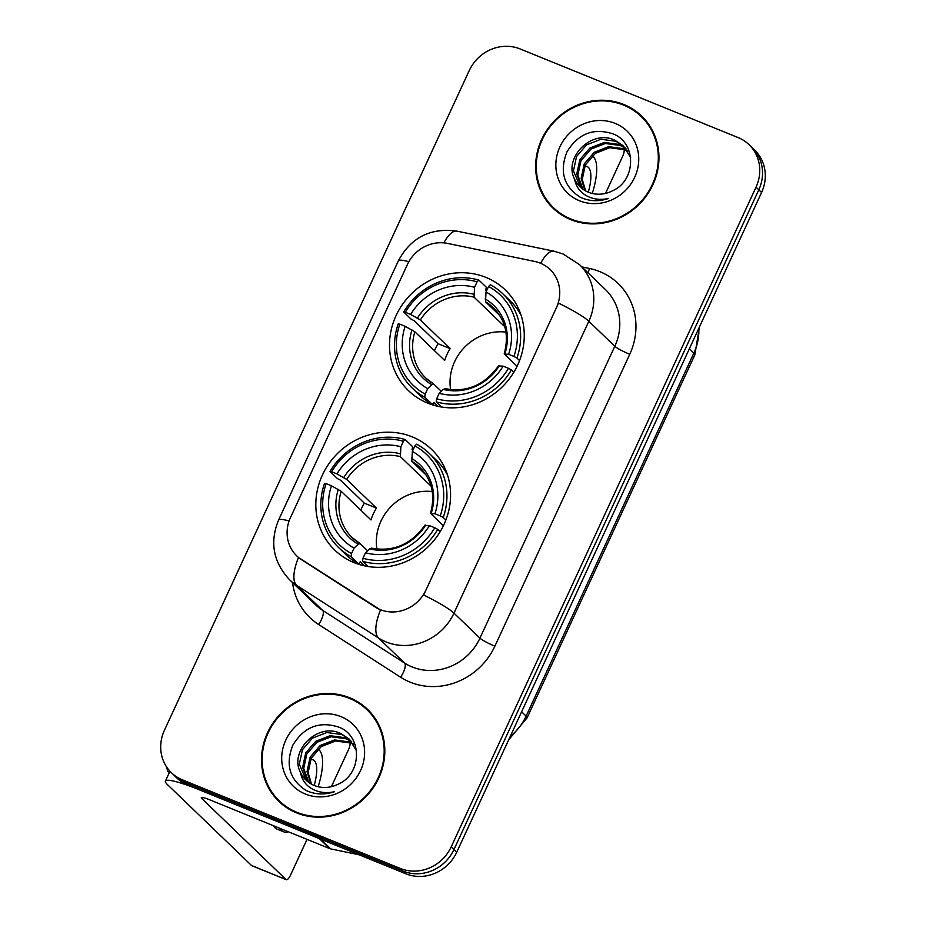 <?xml version="1.0" encoding="UTF-8"?>
<svg xmlns="http://www.w3.org/2000/svg" width="926" height="926" viewBox="0 0 926 926"><rect width="100%" height="100%" fill="white"/><g stroke="black" fill="none" stroke-linecap="round" stroke-linejoin="round"><path stroke-width="1.39" d="M412.255 436.875A69.844 65.028 -46.1 0 0 328.51 464.296A69.844 65.028 -46.1 0 0 334.772 550.09A69.844 65.028 -46.1 0 0 354.137 562.649A69.844 65.028 -46.1 0 0 437.882 535.228A69.844 65.028 -46.1 0 0 431.62 449.434A69.844 65.028 -46.1 0 0 412.255 436.875M485.942 277.406A69.844 65.028 -46.1 0 0 402.185 304.828A69.844 65.028 -46.1 0 0 408.459 390.622A69.844 65.028 -46.1 0 0 427.824 403.18A69.844 65.028 -46.1 0 0 511.569 375.759A69.844 65.028 -46.1 0 0 505.307 289.965A69.844 65.028 -46.1 0 0 485.942 277.406M540.228 263.123A35.582 33.128 -46.1 0 0 534.626 261.421L447.559 243.411A35.582 33.128 -46.1 0 0 407.394 264.558L290.44 517.657A35.582 33.128 -46.1 0 0 296.748 555.889A35.582 33.128 -46.1 0 0 301.459 559.617L374.995 606.912A35.582 33.128 -46.1 0 0 425.914 590.14L556.399 307.745A35.582 33.128 -46.1 0 0 550.102 269.512A35.582 33.128 -46.1 0 0 540.228 263.123M623.881 104.522A63.917 59.507 -46.1 0 0 547.243 129.617A63.917 59.507 -46.1 0 0 552.972 208.119A63.917 59.507 -46.1 0 0 570.705 219.612A63.917 59.507 -46.1 0 0 647.343 194.518A63.917 59.507 -46.1 0 0 641.602 116.016A63.917 59.507 -46.1 0 0 623.881 104.522M548.377 202.065A63.917 59.507 -46.1 0 0 554.385 209.426M349.75 697.787A63.917 59.507 -46.1 0 0 273.124 722.882A63.917 59.507 -46.1 0 0 278.853 801.384A63.917 59.507 -46.1 0 0 296.575 812.878A63.917 59.507 -46.1 0 0 373.213 787.783A63.917 59.507 -46.1 0 0 367.483 709.281A63.917 59.507 -46.1 0 0 349.75 697.787M274.246 795.33A63.917 59.507 -46.1 0 0 280.254 802.692M558.528 303.126L423.668 595.013A46.126 5.869 24.8 0 1 453.971 613.151A52.713 49.078 133.9 0 1 386.154 641.95A52.713 49.078 133.9 0 1 378.514 637.991L296.586 585.301A52.713 49.078 133.9 0 1 289.595 579.78L315.581 604.782A52.713 49.078 -46.1 0 0 322.572 610.303L404.5 663.004A52.713 49.078 -46.1 0 0 412.139 666.963A52.713 49.078 -46.1 0 0 479.946 638.153L614.818 346.266A52.713 49.078 -46.1 0 0 605.488 289.63L579.502 264.628A52.713 49.078 133.9 0 1 588.832 321.264A46.126 5.869 -155.2 0 0 558.528 303.126M171.426 772.735L176.97 778.072A39.529 36.809 -46.1 0 0 187.932 785.179L405.889 873.797L403.111 871.123A39.529 36.809 -46.1 0 0 453.971 849.524L758.799 189.818A39.529 36.809 -46.1 0 0 751.808 147.338A39.529 36.809 -46.1 0 1 758.799 189.818L453.971 849.524A39.529 36.809 -46.1 0 1 403.111 871.123L185.165 782.516L403.111 871.123L400.345 868.461A39.529 36.809 -46.1 0 0 451.205 846.85L756.033 187.145A39.529 36.809 -46.1 0 0 749.03 144.664A39.529 36.809 -46.1 0 0 738.068 137.557L520.111 48.939A39.529 36.809 -46.1 0 0 469.25 70.55L164.423 730.255A39.529 36.809 -46.1 0 0 171.426 772.735A39.529 36.809 -46.1 0 0 182.387 779.842L400.345 868.461M174.192 775.398A39.529 36.809 -46.1 0 0 185.165 782.516A39.529 36.809 -46.1 0 1 174.192 775.398M581.875 266.908L589.434 268.471A65.885 61.347 133.9 0 1 629.761 354.264L494.889 646.151A65.885 61.347 133.9 0 1 410.114 682.161A65.885 61.347 133.9 0 1 400.576 677.207A13.172 4.734 -57.3 0 0 404.5 663.004L378.514 637.991A46.126 16.552 122.7 0 1 380.493 609.956L298.473 557.487A46.126 16.552 122.7 0 0 296.586 585.301L322.572 610.303A13.172 4.734 -57.3 0 1 318.637 624.506A65.885 61.347 133.9 0 1 292.523 582.593M368.849 710.636A63.917 59.507 -46.1 0 0 361.244 704.918M642.968 117.371A63.917 59.507 -46.1 0 0 635.375 111.652M405.889 873.797A39.529 36.809 -46.1 0 0 456.75 852.186L761.577 192.481A39.529 36.809 -46.1 0 0 754.574 150L749.03 144.664M648.976 124.744A63.257 58.894 -46.1 0 0 643.917 119.165L641.151 116.491A63.257 58.894 -46.1 0 0 623.603 105.113A63.257 58.894 -46.1 0 0 547.764 129.953A63.257 58.894 -46.1 0 0 553.435 207.644A63.257 58.894 -46.1 0 0 570.972 219.022A63.257 58.894 -46.1 0 0 646.823 194.194A63.257 58.894 -46.1 0 0 641.151 116.491M584.954 190.536L581.146 178.382L584.237 163.914L594.272 152.269L608.66 146.667L623.649 148.704L627.284 150.544M585.66 190.93L582.246 179.436L585.336 164.978L595.372 153.334L609.759 147.732L624.749 149.757L627.712 151.216M582.338 188.777L576.748 174.146L579.838 159.677L589.874 148.033L604.261 142.43L619.251 144.468L625.444 148.056M582.963 189.24L577.847 175.211L580.938 160.742L590.973 149.098L605.361 143.495L620.351 145.521L625.93 148.658M574.606 179.181A29.782 27.734 -46.1 0 0 580.104 186.867A29.782 27.734 -46.1 0 0 588.369 192.214A29.782 27.734 -46.1 0 0 612.225 190.93C636.162 180.917 636.706 143.322 613.73 134.154C594.006 127.429 578.426 133.298 567.025 151.76C559.258 171.345 563.679 186.496 580.301 197.238L582.211 198.083C590.765 201.44 599.585 201.555 608.671 198.419C600.117 200.352 592.339 199.252 585.348 195.097C579.468 191.404 575.879 186.103 574.606 179.181C563.135 157.918 591.575 128.795 614.852 140.231L623.36 145.822L630.606 157.478M580.544 187.272L573.449 170.974L576.539 156.506L586.575 144.861L600.962 139.259L615.952 141.284L623.904 146.354M615.165 123.389A42.955 39.992 -46.1 0 0 559.894 146.864A42.955 39.992 -46.1 0 0 579.421 200.745A42.955 39.992 -46.1 0 0 634.692 177.271A42.955 39.992 -46.1 0 0 615.165 123.389M553.435 207.644L556.202 210.318A63.257 58.894 -46.1 0 0 561.978 215.156M605.523 193.407L622.7 156.228A6.586 2.257 112.1 0 0 624.124 149.503M588.288 192.191A32.942 11.262 112.1 0 0 587.084 166.53A32.942 11.262 112.1 0 0 584.711 166.298M592.258 193.465A44.807 15.325 112.1 0 0 592.235 155.881M374.856 718.009A63.257 58.894 -46.1 0 0 369.798 712.418L367.02 709.756A63.257 58.894 -46.1 0 0 349.484 698.378A63.257 58.894 -46.1 0 0 273.633 723.218A63.257 58.894 -46.1 0 0 279.305 800.909A63.257 58.894 -46.1 0 0 296.852 812.287A63.257 58.894 -46.1 0 0 372.692 787.447A63.257 58.894 -46.1 0 0 367.02 709.756M310.835 783.801L307.027 771.647L310.117 757.179L320.141 745.534L334.541 739.932L349.53 741.957L353.165 743.809M311.53 784.195L308.126 772.701L311.217 758.232L321.253 746.587L335.64 740.985L350.63 743.022L353.582 744.469M308.208 782.042L302.628 767.411L305.707 752.942L315.743 741.298L330.142 735.695L345.132 737.721L351.313 741.321M308.844 782.505L303.728 768.464L306.807 754.007L316.842 742.363L331.242 736.76L346.231 738.786L351.799 741.923M300.475 772.446A29.782 27.734 -46.1 0 0 305.985 780.12A29.782 27.734 -46.1 0 0 314.238 785.48A29.782 27.734 -46.1 0 0 338.106 784.195C362.031 774.182 362.587 736.587 339.61 727.419C319.875 720.694 304.307 726.563 292.905 745.025C285.139 764.61 289.56 779.761 306.17 790.503L308.092 791.348C316.634 794.705 325.454 794.809 334.552 791.672C325.987 793.617 318.208 792.506 311.229 788.362C305.337 784.669 301.76 779.368 300.475 772.446C289.005 751.171 317.444 722.06 340.722 733.496L349.229 739.087L356.475 750.743M306.413 780.537L299.318 764.239L302.408 749.771L312.444 738.126L326.843 732.524L341.821 734.549L349.773 739.619M341.034 716.655A42.955 39.992 -46.1 0 0 285.764 740.129A42.955 39.992 -46.1 0 0 305.291 794.01A42.955 39.992 -46.1 0 0 360.561 770.536A42.955 39.992 -46.1 0 0 341.034 716.655M279.305 800.909L282.083 803.583A63.257 58.894 -46.1 0 0 287.859 808.421M505.943 332.121A48.754 45.397 -46.1 0 0 450.603 389.638M438.079 406.364L433.912 402.347L432.199 404.315L424.779 397.185L425.196 394.129A62.725 58.396 -46.1 0 1 399.835 324.146L405.148 326.311A56.66 52.759 -46.1 0 0 427.731 388.631L431.805 384.73L433.843 384.151L441.274 391.304M434.433 350.641A62.598 58.28 133.9 0 1 438.01 343.673L414.096 320.662L411.121 319.146L403.713 312.016L405.322 312.282A62.725 58.396 -46.1 0 1 477.098 281.793L474.563 287.291A56.66 52.759 -46.1 0 0 410.635 314.446L420.369 319.956L450.14 348.604A48.754 45.397 -46.1 0 0 444.654 360.469L414.883 331.821L405.148 326.311M504.554 325.987A48.754 45.397 -46.1 0 0 503.813 325.802L474.043 297.153L474.563 287.291M477.098 281.793L478.892 280.08L486.312 287.21L485.699 290.243L486.474 290.995M399.835 324.146L398.226 323.88A65.364 60.85 -46.1 0 0 412.255 388.052L419.663 395.194A65.364 60.85 -46.1 0 0 432.199 404.315M436.25 401.838A65.364 60.85 -46.1 0 0 511.441 369.902L508.443 368.305A62.725 58.396 -46.1 0 1 436.667 398.793L436.25 401.838L441.644 407.035M513.849 372.217L511.441 369.902M412.255 388.052A65.364 60.85 -46.1 0 0 424.779 397.185M478.892 280.08A65.364 60.85 -46.1 0 0 403.713 312.016M436.667 398.793L439.202 393.295A56.66 52.759 -46.1 0 0 503.131 366.14L508.443 368.305M427.731 388.631L425.196 394.129M410.635 314.446L405.322 312.282M503.131 366.14L498.987 366.013M445.313 388.816L443.276 389.383L439.202 393.295M414.883 331.821A48.754 45.397 -46.1 0 0 425.867 378.121L433.843 384.151M521.106 315.315A65.364 60.85 -46.1 0 0 510.307 300.996L502.899 293.866A65.364 60.85 -46.1 0 0 490.363 284.745L488.569 286.458A62.725 58.396 -46.1 0 1 513.918 356.441L516.928 358.038A65.364 60.85 -46.1 0 0 502.899 293.866M516.928 358.038L519.555 360.573M513.918 356.441L508.617 354.276A56.66 52.759 -46.1 0 0 486.034 291.945L488.569 286.458M517.078 366.279L504.473 354.149L508.617 354.276M486.034 291.945L485.513 301.818L499.751 315.511M504.473 354.149L504.948 353.663A50.687 47.191 -46.1 0 0 485.097 298.89M504.207 324.933L503.813 325.802M450.14 348.604L438.01 343.673M432.268 491.59A48.754 45.397 -46.1 0 0 376.917 549.106M364.393 565.832L360.226 561.816L358.512 563.784L351.093 556.653L351.51 553.598A62.725 58.396 -46.1 0 1 326.149 483.615L331.462 485.78A56.66 52.759 -46.1 0 0 354.045 548.099L358.119 544.199L360.156 543.62L367.599 550.773M360.758 510.11A62.598 58.28 133.9 0 1 364.323 503.142L340.409 480.131L337.434 478.615L330.026 471.484L331.635 471.751A62.725 58.396 -46.1 0 1 403.412 441.262L400.877 446.76A56.66 52.759 -46.1 0 0 336.948 473.915L346.683 479.425L376.454 508.073A48.754 45.397 -46.1 0 0 370.967 519.937L341.196 491.289L331.462 485.78M430.868 485.455A48.754 45.397 -46.1 0 0 430.127 485.27L400.356 456.622L400.877 446.76M403.412 441.262L405.206 439.549L412.626 446.679L412.024 449.723L412.788 450.464M326.149 483.615L324.54 483.349A65.364 60.85 -46.1 0 0 338.569 547.521L345.988 554.662A65.364 60.85 -46.1 0 0 358.512 563.784M362.575 561.306A65.364 60.85 -46.1 0 0 437.755 529.371L434.757 527.774A62.725 58.396 -46.1 0 1 362.98 558.262L362.575 561.306L367.969 566.504M440.163 531.686L437.755 529.371M338.569 547.521A65.364 60.85 -46.1 0 0 351.093 556.653M405.206 439.549A65.364 60.85 -46.1 0 0 330.026 471.484M362.98 558.262L365.515 552.764A56.66 52.759 -46.1 0 0 429.444 525.609L434.757 527.774M354.045 548.099L351.51 553.598M336.948 473.915L331.635 471.751M429.444 525.609L425.3 525.482M371.627 548.285L369.59 548.852L365.515 552.764M341.196 491.289A48.754 45.397 -46.1 0 0 352.181 537.589L360.156 543.62M447.42 474.783A65.364 60.85 -46.1 0 0 436.621 460.465L429.213 453.335A65.364 60.85 -46.1 0 0 416.677 444.214L414.883 445.927A62.725 58.396 -46.1 0 1 440.244 515.909L443.241 517.507A65.364 60.85 -46.1 0 0 429.213 453.335M443.241 517.507L445.869 520.042M440.244 515.909L434.931 513.745A56.66 52.759 -46.1 0 0 412.348 451.413L414.883 445.927M443.392 525.748L430.787 513.617L434.931 513.745M412.348 451.413L411.827 461.287L426.064 474.98M430.787 513.617L431.261 513.131A50.687 47.191 -46.1 0 0 411.41 458.358M430.532 484.402L430.127 485.27M376.454 508.073L364.323 503.142M319.354 838.609L199.403 789.843A52.713 6.702 -155.2 0 0 165.418 781.069A52.713 6.702 -155.2 0 0 167.374 784.519L251.571 865.532L285.984 879.526L201.787 798.513A13.172 1.678 24.8 0 1 201.301 797.645A13.172 1.678 24.8 0 1 209.797 799.844L329.749 848.61L319.354 838.609A6.586 6.135 -46.1 0 0 320.384 838.921M285.984 879.526A6.586 2.257 112.1 0 0 286.238 879.7L251.826 865.706A6.586 2.257 -67.9 0 1 251.571 865.532M286.238 879.7A6.586 2.257 112.1 0 0 290.451 875.267L307.038 839.373M331.392 786.672L348.57 749.493A6.586 2.257 112.1 0 0 349.993 742.768M359.149 854.791L330.779 848.922A6.586 6.135 133.9 0 1 329.749 848.61M314.157 785.445A32.942 11.262 112.1 0 0 312.953 759.783A32.942 11.262 112.1 0 0 310.58 759.563M273.494 825.737A44.807 15.325 112.1 0 0 276.793 829.013L283.68 831.814A44.807 15.325 112.1 0 0 288.322 831.768M280.381 828.538A44.807 15.325 112.1 0 0 283.68 831.814M166.854 767.307A34.262 11.714 112.1 0 0 167.826 771.335L169.377 772.481M318.139 786.73A44.807 15.325 112.1 0 0 318.104 749.134M494.889 646.151A13.172 1.678 24.8 0 1 479.946 638.153L453.971 613.151L588.832 321.264L614.818 346.266A13.172 1.678 24.8 0 0 629.761 354.264M579.502 264.628L563.066 253.956L553.991 251.201A46.126 14.515 101.7 0 0 540.68 263.308M289.097 520.991A46.126 5.869 -155.2 0 0 278.541 520.123C269.559 542.277 273.239 562.163 289.595 579.78M278.541 520.123L398.33 260.877A46.126 5.869 24.8 0 1 408.852 261.734M398.33 260.877C410.959 237.45 430.509 227.53 456.981 231.141A46.126 14.515 101.7 0 0 443.867 242.867M400.576 677.207L318.637 624.506M451.205 846.85L456.75 852.186M756.033 187.145L761.577 192.481M182.387 779.842L187.932 785.179M589.434 268.471A13.172 4.144 -78.3 0 1 587.964 272.776M510.249 736.402A52.713 49.078 -46.1 0 0 526.107 716.145L693.875 353.072A52.713 49.078 -46.1 0 0 698.794 328.36M689.372 348.743L693.875 353.072A26.356 3.357 24.8 0 1 694.859 354.797L527.091 717.87A26.356 3.357 24.8 0 0 526.107 716.145L521.604 711.816M425.867 378.121A48.754 45.397 -46.1 0 0 433.518 383.954M474.043 297.153A48.754 45.397 -46.1 0 0 420.369 319.956M443.276 389.383A50.687 47.191 -46.1 0 0 499.461 365.527M411.966 329.945A50.687 47.191 -46.1 0 0 431.805 384.73M473.626 294.225A50.687 47.191 -46.1 0 0 417.441 318.081M504.23 353.732C509.161 335.548 505.573 320.246 493.489 307.849A48.754 45.397 -46.1 0 0 485.513 301.818M352.181 537.589A48.754 45.397 -46.1 0 0 359.832 543.423M400.356 456.622A48.754 45.397 -46.1 0 0 346.683 479.425M369.59 548.852A50.687 47.191 -46.1 0 0 425.775 524.996M338.279 489.414A50.687 47.191 -46.1 0 0 358.119 544.199M399.939 453.694A50.687 47.191 -46.1 0 0 343.754 477.55M430.544 513.201C435.475 495.016 431.886 479.714 419.802 467.317A48.754 45.397 -46.1 0 0 411.827 461.287M201.787 798.513L202.273 797.46M320.581 839.106L330.779 848.922M553.991 251.201L456.981 231.141M699.466 326.913L694.859 354.797M508.687 739.781L527.091 717.87M444.955 388.607C466.866 392.763 484.796 385.089 498.755 365.573M434.259 405.391L432.673 403.863M371.268 548.076C393.18 552.232 411.109 544.557 425.069 525.042M360.584 564.86L358.987 563.332M165.418 781.069L169.956 771.231"/></g></svg>
